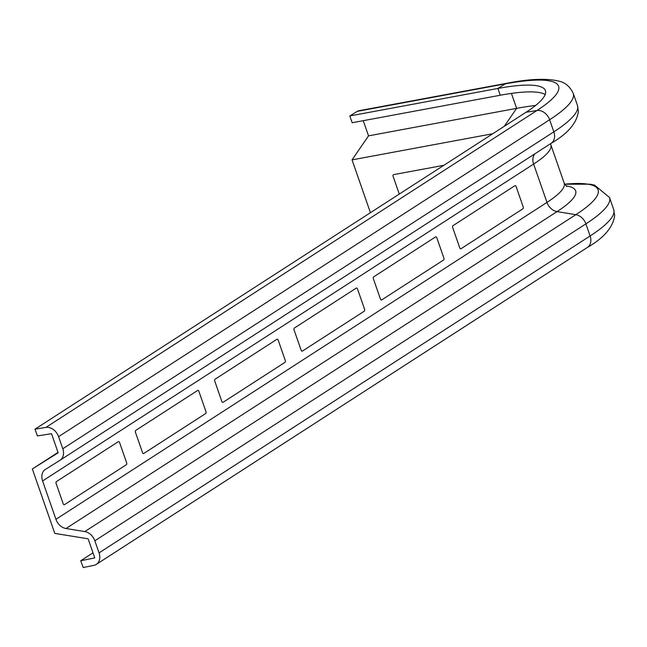 <?xml version="1.0" encoding="UTF-8"?>
<svg xmlns="http://www.w3.org/2000/svg" width="647" height="647" viewBox="0 0 647 647"><rect width="100%" height="100%" fill="white"/><g stroke="black" fill="none" stroke-linecap="round" stroke-linejoin="round"><path stroke-width="0.97" d="M452.997 225.666L514.858 185.738A1.464 0.898 -100.3 0 1 516.128 186.587L523.213 206.935A1.464 0.898 -100.3 0 1 522.889 208.803L461.028 248.731A1.464 0.898 -100.3 0 1 459.766 247.882L452.682 227.534A1.464 0.898 -100.3 0 1 452.997 225.666M64.482 504.652A1.464 0.898 -100.3 0 1 63.212 503.803L56.127 483.455A1.464 0.898 -100.3 0 1 56.451 481.586L118.312 441.666A1.464 0.898 -100.3 0 1 119.574 442.508L126.658 462.856A1.464 0.898 -100.3 0 1 126.343 464.724L64.482 504.652M215.071 379.215L276.932 339.295A1.464 0.898 -100.3 0 1 278.194 340.136L285.278 360.492A1.464 0.898 -100.3 0 1 284.963 362.36L223.102 402.28A1.464 0.898 -100.3 0 1 221.832 401.439L214.747 381.083A1.464 0.898 -100.3 0 1 215.071 379.215M135.757 430.401L197.618 390.481A1.464 0.898 -100.3 0 1 198.888 391.322L205.972 411.67A1.464 0.898 -100.3 0 1 205.649 413.538L143.788 453.466A1.464 0.898 -100.3 0 1 142.526 452.617L135.433 432.269A1.464 0.898 -100.3 0 1 135.757 430.401M294.377 328.037L356.238 288.109A1.464 0.898 -100.3 0 1 357.508 288.958L364.593 309.306A1.464 0.898 -100.3 0 1 364.269 311.175L302.408 351.095A1.464 0.898 -100.3 0 1 301.146 350.253L294.062 329.905A1.464 0.898 -100.3 0 1 294.377 328.037M380.452 299.068L373.368 278.72A1.464 0.898 -100.3 0 1 373.691 276.851L435.552 236.923A1.464 0.898 -100.3 0 1 436.814 237.772L443.907 258.121A1.464 0.898 -100.3 0 1 443.583 259.989L381.722 299.917A1.464 0.898 -100.3 0 1 380.452 299.068M443.842 165.317L393.724 174.617A1.464 1.132 -123.2 0 0 393.053 176.186L399.28 194.076M526.051 112.263L536.913 110.524L45.864 427.424L35.011 429.163L526.051 112.263A115.215 22.459 -19.2 0 0 545.405 90.629A115.215 22.459 -19.2 0 0 497.891 88.453L505.356 83.851A11.719 7.085 -100.5 0 1 506.892 83.253L358.802 110.75A11.719 7.085 79.5 0 0 357.273 111.349L505.356 83.851A129.093 25.16 160.8 0 1 536.913 110.524A11.719 8.961 57.2 0 1 549.626 119.752L553.84 131.851L62.799 448.751A11.719 8.961 57.2 0 1 60.05 460.252A11.719 8.961 57.2 0 1 59.977 460.3L45.403 469.423A11.719 8.961 -122.8 0 0 45.322 469.471A11.719 8.961 -122.8 0 0 42.581 480.972L533.621 164.071A102.525 19.984 -19.2 0 0 550.848 144.815L550.557 143.699M96.314 564.378L587.355 247.477A11.719 8.961 -122.8 0 0 590.096 235.977L99.056 552.878A11.719 8.961 57.2 0 1 96.314 564.378A11.719 8.961 57.2 0 1 93.896 565.357L83.196 567.54L80.738 560.771L93.006 552.853M99.056 552.878L94.842 540.787L585.891 223.878A140.609 27.409 -19.2 0 0 609.514 197.481L594.625 185.155L590.137 184.209L564.669 184.217A132.32 25.791 160.8 0 1 575.838 214.675A11.719 8.961 57.2 0 1 585.891 223.878L590.096 235.977A140.609 27.409 160.8 0 0 613.72 209.579L609.514 197.481M84.797 531.575L65.986 528.518L557.027 211.618L575.838 214.675L84.797 531.575A11.719 8.961 57.2 0 1 94.842 540.787M565.931 185.891A110.815 21.602 -19.2 0 1 557.027 211.618A11.719 8.961 57.2 0 1 546.974 202.406L55.933 519.306A11.719 8.961 -122.8 0 0 65.986 528.518M55.933 519.306L42.581 480.972M62.799 448.751L58.586 436.652L549.626 119.752A140.609 27.409 -19.2 0 0 573.25 93.354C569.821 86.334 564.896 82.242 558.482 81.061C546.416 78.174 529.222 78.91 506.892 83.253M45.864 427.424A11.719 8.961 57.2 0 1 58.586 436.652M35.011 429.163L37.372 435.941L51.509 433.684L58.157 452.795L32.35 468.954L54.793 533.395L88.113 538.805L94.761 557.908L80.738 560.771M545.186 94.502A115.215 22.459 -19.2 0 0 500.252 95.238L497.891 88.453L349.809 115.95L357.273 111.349M500.252 95.238L352.17 122.736L349.809 115.95M535.579 105.469A133.282 25.977 -19.2 0 0 516.629 108.356L368.539 135.854L363.258 120.674M492.755 133.751L352.041 159.874L368.539 135.854M370.432 212.693L352.041 159.874M32.35 468.954L58.02 452.39M534.988 153.743A11.719 8.961 -122.8 0 0 533.621 164.071L546.974 202.406A102.525 19.984 160.8 0 0 564.2 183.158L566.772 186.522M60.131 460.195L551.018 143.399A11.719 8.961 57.2 0 0 551.098 143.343C567.734 133.727 576.833 123.108 578.386 111.494L577.464 105.445A140.609 27.409 160.8 0 1 553.84 131.851A11.719 8.961 57.2 0 1 551.098 143.343L60.05 460.252M504.304 126.294L516.629 108.356L511.421 93.411M587.355 247.477C603.974 237.894 613.073 227.259 614.65 215.572L613.72 209.579M577.464 105.445L573.25 93.354M564.2 183.158L550.848 144.815"/></g></svg>
